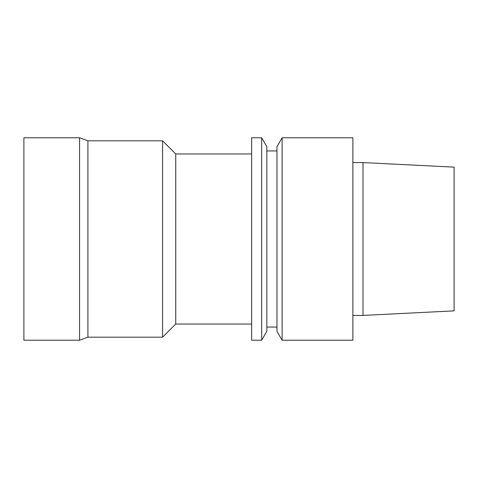 <?xml version="1.0" encoding="UTF-8"?>
<svg xmlns="http://www.w3.org/2000/svg" width="478" height="478" viewBox="0 0 478 478"><rect width="100%" height="100%" fill="white"/><g stroke="black" fill="none" stroke-linecap="round" stroke-linejoin="round"><path stroke-width="0.72" d="M79.575 340.222L23.9 340.222L23.9 137.778L79.575 137.778L79.575 340.222L87.904 337.187L87.904 140.813L162.574 140.813L162.574 337.187L175.737 324.03L175.737 153.97L251.655 153.97M454.1 310.867L454.1 167.133L362.999 162.574L362.999 315.426L454.1 310.867M352.878 315.426L362.999 315.426M352.878 340.222L352.878 137.778L282.128 137.778L282.128 340.222L352.878 340.222M282.128 340.222L276.959 331.278L276.959 146.722L282.128 137.778M266.838 327.066L276.959 327.066M266.838 331.278L266.838 146.722L261.669 137.778L261.669 340.222L266.838 331.278M261.669 340.222L251.655 340.222L251.655 137.778L261.669 137.778M175.737 324.03L251.655 324.03M87.904 337.187L162.574 337.187M352.878 162.574L362.999 162.574M266.838 150.934L276.959 150.934M175.737 153.97L162.574 140.813M87.904 140.813L79.575 137.778"/></g></svg>
